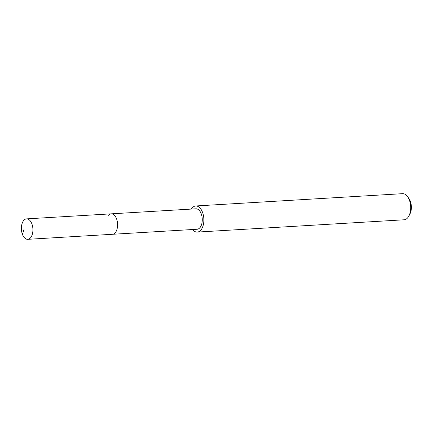 <?xml version="1.0" encoding="UTF-8"?>
<svg xmlns="http://www.w3.org/2000/svg" width="433" height="433" viewBox="0 0 433 433"><rect width="100%" height="100%" fill="white"/><g stroke="black" fill="none" stroke-linecap="round" stroke-linejoin="round"><path stroke-width="0.65" d="M23.853 220.31A10.246 5.743 86.6 0 1 26.548 218.876A10.246 5.743 86.6 0 1 32.556 226.215A10.246 5.743 86.6 0 1 30.456 237.885A10.246 5.743 86.6 0 1 27.761 239.325A10.246 5.743 86.6 0 1 21.753 231.98A10.246 5.743 86.6 0 1 23.853 220.31M115.135 232.851A10.246 5.743 -93.4 0 0 117.229 221.182A10.246 5.743 -93.4 0 0 111.221 213.837A10.246 5.743 86.6 0 1 117.229 221.182A10.246 5.743 86.6 0 1 115.135 232.851A10.246 5.743 86.6 0 1 112.439 234.291A10.246 5.743 -93.4 0 0 115.135 232.851M27.761 239.325L197.118 229.252A10.246 5.743 -93.4 0 0 199.808 227.818A10.246 5.743 -93.4 0 0 201.908 216.148A10.246 5.743 -93.4 0 0 195.9 208.803L26.548 218.876M108.526 215.277A10.246 5.743 86.6 0 1 111.221 213.837M191.348 209.074A13.077 7.334 86.6 0 1 192.29 207.813A13.077 7.334 86.6 0 1 195.732 205.973A13.077 7.334 86.6 0 1 203.402 215.347A13.077 7.334 86.6 0 1 200.723 230.248A13.077 7.334 86.6 0 1 197.286 232.083A13.077 7.334 86.6 0 1 192.566 229.522M197.286 232.083L404.108 219.785A13.077 7.334 -93.4 0 0 407.55 217.945A13.077 7.334 -93.4 0 0 408.86 216.04A13.077 7.334 -93.4 0 0 407.718 196.826A13.077 7.334 -93.4 0 0 402.555 193.675L195.732 205.973M408.86 216.04L409.916 214.048A10.462 5.867 -93.4 0 0 409.001 198.677L407.718 196.826M24.075 229.284L22.429 234.34"/></g></svg>

